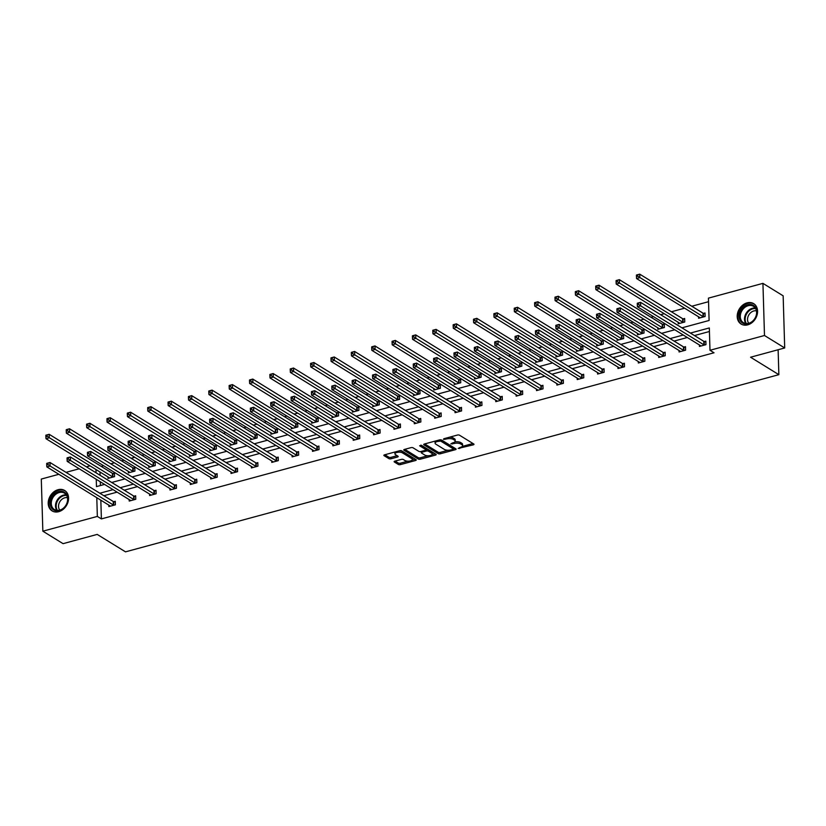<?xml version="1.0" encoding="UTF-8"?>
<svg xmlns="http://www.w3.org/2000/svg" width="826" height="826" viewBox="0 0 826 826"><rect width="100%" height="100%" fill="white"/><g stroke="black" fill="none" stroke-linecap="round" stroke-linejoin="round"><path stroke-width="1.24" d="M458.213 448.435L473.277 444.842A1.507 0.599 178.3 0 0 473.99 444.316A1.507 0.599 178.3 0 0 473.773 444.006L459.483 435.199A1.507 0.599 178.3 0 0 457.408 435.054L443.789 438.751L443.448 439.339L446.67 438.957A4.822 1.92 178.3 0 1 453.309 439.411L454.496 440.144A4.822 1.92 178.3 0 1 455.219 441.115A4.822 1.92 178.3 0 1 452.937 442.829L450.831 443.892L454.042 443.51A4.822 1.92 178.3 0 1 460.691 443.965L461.879 444.698A4.822 1.92 178.3 0 1 462.601 445.668A4.822 1.92 178.3 0 1 460.319 447.372L458.213 448.435M58.068 489.704A11.977 9.416 121.7 0 1 64.676 490.499A11.977 9.416 121.7 0 1 68.073 501.857A11.977 9.416 121.7 0 1 58.718 511.686A11.977 9.416 121.7 0 1 52.1 510.902A11.977 9.416 121.7 0 1 48.713 499.534A11.977 9.416 121.7 0 1 58.068 489.704M747.065 302.863A11.977 9.416 121.7 0 1 753.684 303.658A11.977 9.416 121.7 0 1 757.07 315.016A11.977 9.416 121.7 0 1 747.716 324.845A11.977 9.416 121.7 0 1 741.108 324.05A11.977 9.416 121.7 0 1 737.711 312.693A11.977 9.416 121.7 0 1 747.065 302.863M394.838 461.145A1.507 0.599 178.3 0 0 394.126 461.682A1.507 0.599 178.3 0 0 394.353 461.992L398.359 464.46A1.507 0.599 178.3 0 0 400.434 464.604L415.561 460.505A1.507 0.599 178.3 0 0 416.273 459.968A1.507 0.599 178.3 0 0 416.046 459.659L401.756 450.851A1.507 0.599 178.3 0 0 399.681 450.717L384.565 454.816A1.507 0.599 178.3 0 0 383.853 455.343A1.507 0.599 178.3 0 0 384.069 455.653L388.912 458.636A1.507 0.599 178.3 0 0 390.987 458.781L397.461 457.026A1.507 0.599 178.3 0 0 398.173 456.489A1.507 0.599 178.3 0 0 397.946 456.189L395.551 454.703A4.037 1.6 178.3 0 1 394.942 453.897A4.037 1.6 178.3 0 1 397.853 452.266A4.037 1.6 178.3 0 1 402.407 452.844L411.813 458.647A4.037 1.6 178.3 0 1 412.411 459.452A4.037 1.6 178.3 0 1 409.51 461.084A4.037 1.6 178.3 0 1 404.957 460.505L403.387 459.535A1.507 0.599 178.3 0 0 401.312 459.401L394.838 461.145M681.935 327.839L709.1 320.478L708.44 298.134L762.935 283.359L783.151 295.822L784.7 347.963L750.566 357.224L778.866 374.674L125.5 551.851L97.2 534.401L63.065 543.663L42.849 531.19L41.3 479.059L58.842 474.3M784.7 347.963L764.484 335.501L709.988 350.276L709.317 327.943L690.412 333.074M100.834 500.195L101.391 518.904L714.025 352.774L709.988 350.276M101.391 518.904L97.344 516.415L42.849 531.19M438.214 453.65A1.507 0.599 178.3 0 0 440.289 453.794L455.405 449.695A1.507 0.599 178.3 0 0 456.117 449.158A1.507 0.599 178.3 0 0 455.89 448.859L441.611 440.051A1.507 0.599 178.3 0 0 439.535 439.907L424.409 444.006A1.507 0.599 178.3 0 0 423.697 444.543A1.507 0.599 178.3 0 0 423.924 444.842L438.214 453.65L438.172 452.245A1.507 0.599 178.3 0 0 440.248 452.39L448.115 450.253M435.478 455.095L420.362 459.194A1.507 0.599 178.3 0 1 418.286 459.06L403.997 450.242A1.507 0.599 178.3 0 1 403.769 449.943A1.507 0.599 178.3 0 1 404.482 449.406L410.956 447.651A1.507 0.599 178.3 0 1 413.031 447.795L418.823 451.368A1.507 0.599 178.3 0 0 420.899 451.512L425.194 450.346A1.507 0.599 178.3 0 0 425.906 449.809A1.507 0.599 178.3 0 0 425.679 449.509L419.649 445.792L421.446 445.307L435.973 454.259A1.507 0.599 178.3 0 1 436.19 454.558A1.507 0.599 178.3 0 1 435.478 455.095L435.447 453.939M762.935 283.359L764.484 335.501M778.866 374.674L778.123 349.749M128.34 471.398L128.381 472.875L134.906 471.109L134.803 467.588L133.347 467.981M169.072 460.361L169.113 461.837L175.639 460.061L175.535 456.541L174.079 456.933M209.794 449.313L209.845 450.79L216.371 449.014L216.267 445.493L214.801 445.895M250.526 438.265L250.567 439.742L257.103 437.976L256.989 434.455L255.533 434.848M291.258 427.218L291.299 428.694L297.825 426.928L297.721 423.408L296.266 423.8M331.99 416.18L332.031 417.657L338.557 415.881L338.454 412.36L336.987 412.752M372.712 405.132L372.763 406.609L379.289 404.833L379.186 401.312L377.719 401.715M413.444 394.085L413.485 395.561L420.011 393.795L419.907 390.275L418.452 390.667M454.176 383.047L454.217 384.513L460.743 382.748L460.64 379.227L459.184 379.619M494.898 371.999L494.95 373.476L501.475 371.7L501.372 368.179L499.906 368.572M535.63 360.952L535.671 362.428L542.207 360.663L542.093 357.131L540.638 357.534M576.362 349.904L576.403 351.38L582.929 349.615L582.826 346.094L581.37 346.486M617.094 338.866L617.136 340.343L623.661 338.567L623.558 335.046L622.092 335.439M657.816 327.819L657.868 329.295L664.393 327.519L664.29 323.998L662.824 324.391M698.548 316.771L698.59 318.247L705.115 316.482L705.012 312.951L703.556 313.353M708.543 301.696L691.785 306.24M684.62 308.181L671.414 311.763M664.259 313.704L660.614 314.696M653.459 316.637L651.053 317.287M643.898 319.228L640.253 320.22M633.098 322.161L630.692 322.811M623.527 324.752L619.892 325.743M612.727 327.685L610.321 328.335M603.166 330.276L599.521 331.267M592.366 333.208L589.96 333.859M582.805 335.8L579.16 336.781M572.005 338.722L569.599 339.383M562.434 341.324L558.799 342.305M551.634 344.246L549.228 344.907M542.073 346.848L538.428 347.829M531.273 349.77L528.867 350.42M521.712 352.361L518.067 353.352M510.912 355.294L508.506 355.944M501.341 357.885L497.706 358.876M490.541 360.817L488.135 361.468M480.98 363.409L477.335 364.4M470.18 366.341L467.774 366.992M460.609 368.933L456.974 369.924M449.819 371.865L447.403 372.516M440.248 374.457L436.613 375.448M429.448 377.389L427.042 378.04M419.887 379.981L416.242 380.962M409.087 382.903L406.681 383.563M399.516 385.505L395.881 386.485M388.716 388.426L386.31 389.077M379.155 391.028L375.51 392.009M368.355 393.95L365.949 394.601M358.794 396.542L355.149 397.533M347.994 399.474L345.588 400.125M338.423 402.066L334.788 403.057M327.623 404.998L325.217 405.649M318.062 407.59L314.417 408.581M307.262 410.522L304.856 411.172M297.701 413.114L294.056 414.105M286.901 416.046L284.495 416.696M277.329 418.637L273.695 419.618M266.53 421.57L264.124 422.22M256.969 424.161L253.324 425.142M246.169 427.083L243.763 427.744M236.608 429.685L232.963 430.666M225.808 432.607L223.402 433.258M216.236 435.199L212.602 436.19M205.437 438.131L203.031 438.782M195.876 440.723L192.231 441.714M185.076 443.655L182.67 444.305M175.504 446.246L171.87 447.238M164.715 449.179L162.299 449.829M155.143 451.77L151.509 452.762M144.344 454.703L141.938 455.353M134.783 457.294L131.138 458.285M123.983 460.227L121.577 460.877M114.411 462.818L110.777 463.799M103.611 465.74L101.206 466.401M99.998 472.007L100.101 475.301M100.287 481.775L100.4 485.543M678.187 322.295L678.229 323.771L684.754 321.995L684.651 318.475L683.195 318.877M637.455 333.343L637.496 334.819L644.022 333.043L643.919 329.522L642.463 329.915M596.723 344.38L596.764 345.857L603.3 344.091L603.197 340.57L601.731 340.962M556.001 355.428L556.043 356.904L562.568 355.139L562.465 351.608L560.999 352.01M515.269 366.476L515.31 367.952L521.836 366.176L521.733 362.655L520.277 363.058M474.537 377.523L474.578 379L481.114 377.224L481 373.703L479.545 374.095M433.805 388.561L433.856 390.037L440.382 388.272L440.279 384.751L438.812 385.143M393.083 399.608L393.124 401.085L399.65 399.319L399.547 395.788L398.091 396.191M352.351 410.656L352.392 412.133L358.918 410.357L358.814 406.836L357.359 407.239M311.619 421.704L311.66 423.18L318.196 421.405L318.093 417.884L316.626 418.276M270.897 432.741L270.938 434.218L277.464 432.452L277.36 428.931L275.894 429.324M230.165 443.789L230.206 445.266L236.732 443.5L236.628 439.969L235.173 440.372M189.433 454.837L189.474 456.313L196.01 454.537L195.896 451.017L194.44 451.409M148.701 465.885L148.752 467.351L155.278 465.585L155.174 462.064L153.708 462.457M107.979 476.922L108.02 478.399L114.546 476.633L114.442 473.112L112.986 473.505M66.008 472.358L79.213 468.776M86.369 466.835L90.003 465.843M95.961 469.519L96.053 472.802M96.25 479.276L96.466 486.607L104.572 484.408M96.797 497.696L97.344 516.415M683.257 335.015L670.051 338.588M662.896 340.529L649.69 344.112M642.525 346.053L629.319 349.635M622.164 351.577L608.958 355.159M601.803 357.1L588.597 360.683M581.432 362.624L568.226 366.207M561.071 368.148L547.865 371.731M540.71 373.672L527.504 377.245M520.339 379.196L507.133 382.768M499.978 384.709L486.772 388.292M479.607 390.233L466.401 393.816M459.246 395.757L446.04 399.34M438.885 401.281L425.679 404.864M418.514 406.805L405.308 410.388M398.153 412.329L384.947 415.912M377.792 417.853L364.586 421.425M357.421 423.366L344.215 426.949M337.06 428.89L323.854 432.473M316.699 434.414L303.493 437.997M296.327 439.938L283.122 443.521M275.967 445.462L262.761 449.045M255.606 450.986L242.4 454.568M235.234 456.51L222.029 460.092M214.874 462.033L201.668 465.606M194.502 467.547L181.297 471.13M174.141 473.071L160.936 476.654M153.781 478.595L140.575 482.178M133.409 484.119L120.204 487.701M113.048 489.642L99.843 493.225M111.727 482.467L124.932 478.894M132.088 476.953L145.293 473.37M152.459 471.429L165.665 467.846M172.82 465.905L186.026 462.323M193.191 460.381L206.397 456.799M213.552 454.858L226.758 451.275M233.913 449.334L247.119 445.751M254.284 443.81L267.49 440.227M274.645 438.286L287.851 434.713M295.006 432.772L308.212 429.19M315.377 427.248L328.583 423.666M335.738 421.725L348.944 418.142M356.099 416.201L369.305 412.618M376.47 410.677L389.676 407.094M396.831 405.153L410.037 401.57M417.192 399.629L430.398 396.057M437.563 394.116L450.769 390.533M457.924 388.592L471.13 385.009M478.295 383.068L491.501 379.485M498.656 377.544L511.862 373.961M519.017 372.02L532.223 368.437M539.388 366.496L552.594 362.913M559.749 360.972L572.955 357.39M580.11 355.448L593.316 351.876M600.481 349.935L613.687 346.352M620.842 344.411L634.048 340.828M641.203 338.887L654.409 335.304M661.574 333.363L674.78 329.78M709.431 331.505L694.46 335.562M687.304 337.504L674.099 341.086M666.933 343.027L653.727 346.61M646.572 348.551L633.366 352.134M626.211 354.075L613.006 357.648M605.84 359.599L592.634 363.172M585.479 365.113L572.273 368.695M565.108 370.637L551.902 374.219M544.747 376.16L531.541 379.743M524.386 381.684L511.18 385.267M504.015 387.208L490.809 390.791M483.654 392.732L470.448 396.315M463.293 398.256L450.087 401.828M442.922 403.769L429.716 407.352M422.561 409.293L409.355 412.876M402.2 414.817L388.994 418.4M381.829 420.341L368.623 423.924M361.468 425.865L348.262 429.448M341.107 431.389L327.901 434.972M320.736 436.913L307.53 440.495M300.375 442.437L287.169 446.009M280.004 447.95L266.808 451.533M259.643 453.474L246.437 457.057M239.282 458.998L226.076 462.581M218.911 464.522L205.705 468.105M198.55 470.046L185.344 473.628M178.189 475.57L164.983 479.152M157.818 481.093L144.612 484.666M137.457 486.607L124.251 490.19M117.096 492.131L103.89 495.714M113.823 501.692L115.279 501.289L115.382 504.81L108.856 506.586L108.815 505.109M134.184 496.168L135.64 495.765L135.743 499.296L129.217 501.062L129.176 499.585M154.545 490.644L156.011 490.241L156.114 493.772L149.589 495.538L149.537 494.062M174.916 485.12L176.372 484.728L176.475 488.249L169.95 490.014L169.908 488.538M195.277 479.596L196.733 479.204L196.846 482.725L190.31 484.49L190.269 483.014M215.638 474.072L217.104 473.68L217.207 477.201L210.682 478.977L210.63 477.5M236.009 468.548L237.465 468.156L237.568 471.677L231.043 473.453L231.001 471.976M256.37 463.035L257.826 462.632L257.939 466.153L251.403 467.929L251.362 466.453M276.731 457.511L278.197 457.108L278.3 460.629L271.775 462.405L271.733 460.929M297.102 451.987L298.558 451.585L298.661 455.116L292.136 456.881L292.094 455.405M317.463 446.463L318.929 446.071L319.032 449.592L312.507 451.357L312.455 449.881M337.824 440.939L339.29 440.547L339.393 444.068L332.868 445.834L332.826 444.357M358.195 435.416L359.651 435.023L359.754 438.544L353.229 440.31L353.187 438.843M378.556 429.892L380.022 429.499L380.125 433.02L373.6 434.796L373.548 433.32M398.927 424.368L400.383 423.975L400.486 427.496L393.961 429.272L393.919 427.796M419.288 418.854L420.744 418.452L420.847 421.972L414.322 423.748L414.28 422.272M439.649 413.33L441.115 412.928L441.218 416.459L434.693 418.224L434.641 416.748M460.02 407.807L461.476 407.404L461.579 410.935L455.054 412.701L455.012 411.224M480.381 402.283L481.837 401.89L481.95 405.411L475.415 407.177L475.373 405.7M500.742 396.759L502.208 396.366L502.311 399.887L495.786 401.653L495.734 400.176M521.113 391.235L522.569 390.843L522.672 394.363L516.147 396.139L516.105 394.663M541.474 385.711L542.93 385.319L543.043 388.839L536.508 390.615L536.466 389.139M561.835 380.187L563.301 379.795L563.404 383.316L556.879 385.092L556.838 383.615M582.206 374.674L583.662 374.271L583.765 377.792L577.24 379.568L577.198 378.091M602.567 369.15L604.033 368.747L604.136 372.278L597.601 374.044L597.559 372.567M622.928 363.626L624.394 363.233L624.497 366.754L617.972 368.52L617.931 367.043M643.299 358.102L644.755 357.71L644.858 361.23L638.333 362.996L638.292 361.52M663.66 352.578L665.126 352.186L665.229 355.707L658.704 357.472L658.652 355.996M684.031 347.054L685.487 346.662L685.59 350.183L679.065 351.959L679.024 350.482M704.392 341.53L705.848 341.138L705.951 344.659L699.426 346.435L699.385 344.958M462.601 445.668L462.56 444.254A4.822 1.92 178.3 0 0 461.837 443.283L461.879 444.698M454.806 441.92A4.822 1.92 178.3 0 1 460.65 442.55L461.837 443.283M455.219 441.115L455.178 439.7A4.822 1.92 178.3 0 0 454.455 438.74L454.496 440.144M449.53 437.191A4.822 1.92 178.3 0 1 453.267 438.007L454.455 438.74M462.25 446.422L472.957 443.51M424.688 443.934L438.172 452.245M453.381 448.828L455.085 448.363M452.885 449.396L453.226 448.807L440.681 441.074L437.377 441.476A4.822 1.92 178.3 0 0 435.095 443.19A4.822 1.92 178.3 0 0 435.818 444.151L444.388 449.437A4.822 1.92 178.3 0 0 451.027 449.891L452.885 449.396M453.195 447.826L453.226 448.807M440.908 439.824L453.185 447.393M435.405 441.022A4.822 1.92 178.3 0 0 435.054 441.776L435.095 443.19M435.157 453.763L432.05 454.61M427.837 455.756L420.32 457.79L420.362 459.194M404.761 449.334L418.245 457.645A1.507 0.599 178.3 0 0 420.32 457.79M425.906 449.809L425.865 448.404A1.507 0.599 178.3 0 0 425.638 448.105L420.837 445.131M424.843 455.074A4.037 1.6 178.3 0 0 429.396 455.653A4.037 1.6 178.3 0 0 432.297 454.032A4.037 1.6 178.3 0 0 431.699 453.216L428.384 451.172A1.507 0.599 178.3 0 0 426.309 451.037L422.014 452.194A1.507 0.599 178.3 0 0 421.301 452.731A1.507 0.599 178.3 0 0 421.528 453.03L424.843 455.074M432.297 454.032L432.256 452.617A4.037 1.6 178.3 0 0 431.657 451.812L431.699 453.216M425.906 449.716L426.268 449.623A1.507 0.599 178.3 0 1 428.343 449.767L431.657 451.812M412.411 459.452L412.37 458.048A4.037 1.6 178.3 0 0 411.771 457.232L411.813 458.647M399.485 450.769A4.037 1.6 178.3 0 1 402.365 451.44L411.771 457.232M395.107 451.956A4.037 1.6 178.3 0 0 394.9 452.483L394.942 453.897M384.833 454.734L388.87 457.222A1.507 0.599 178.3 0 0 390.946 457.367L397.141 455.684M395.117 461.073L398.318 463.045A1.507 0.599 178.3 0 0 400.393 463.19L407.827 461.176M412.205 459.989L415.241 459.163M636.423 275.172L636.464 276.586L637.775 276.225L637.734 274.821L636.464 275.027L639.727 274.149L639.83 277.67L636.567 278.558L699.808 317.545A1.538 0.609 -1.7 0 1 700.014 317.762L700.056 317.855M705.043 313.746L703.36 313.302A1.538 0.609 -1.7 0 1 702.967 313.137L639.727 274.149L637.734 274.821M703.659 316.874L703.463 316.823A1.538 0.609 -1.7 0 1 703.071 316.657L637.775 276.225M636.567 278.558L636.464 276.586M637.259 303.359L637.3 304.763L638.612 304.412L638.57 303.008L637.3 303.214L640.563 302.326L640.666 305.857L703.907 344.845A1.538 0.609 178.3 0 0 704.299 345.01L704.495 345.061M638.612 304.412L640.666 305.857L637.404 306.735L700.644 345.733A1.538 0.609 178.3 0 1 700.851 345.939L700.892 346.032M638.57 303.008L640.563 302.326L703.804 341.324A1.538 0.609 178.3 0 0 704.196 341.479L705.879 341.933M637.3 304.763L637.404 306.735M616.062 280.695L616.103 282.11L617.404 281.749L617.363 280.344L616.103 280.551L619.366 279.673L619.469 283.194L616.206 284.072L679.437 323.069A1.538 0.609 -1.7 0 1 679.643 323.276L679.684 323.379M684.671 319.27L682.999 318.826A1.538 0.609 -1.7 0 1 682.596 318.66L619.366 279.673L617.363 280.344M683.298 322.398L683.102 322.346A1.538 0.609 -1.7 0 1 682.699 322.181L617.404 281.749M616.206 284.072L616.103 282.11M595.691 286.219L595.732 287.624L597.043 287.272L597.002 285.868L595.732 286.075L598.995 285.187L599.108 288.718L595.845 289.596L659.076 328.593A1.538 0.609 -1.7 0 1 659.282 328.8L659.324 328.893M664.31 324.794L662.628 324.339A1.538 0.609 -1.7 0 1 662.235 324.184L598.995 285.187L597.002 285.868M662.927 327.922L662.731 327.87A1.538 0.609 -1.7 0 1 662.338 327.705L597.043 287.272M595.845 289.596L595.732 287.624M616.898 308.883L616.939 310.287L618.24 309.936L618.199 308.521L616.939 308.738L620.202 307.85L620.305 311.371L683.536 350.369A1.538 0.609 178.3 0 0 683.938 350.523L684.135 350.575M618.24 309.936L620.305 311.371L617.043 312.259L680.273 351.256A1.538 0.609 178.3 0 1 680.479 351.463L680.521 351.556M618.199 308.521L620.202 307.85L683.432 346.848A1.538 0.609 178.3 0 0 683.835 347.003L685.508 347.457M616.939 310.287L617.043 312.259M596.527 314.407L596.578 315.811L597.879 315.46L597.838 314.045L596.568 314.262L599.831 313.374L599.944 316.895L663.175 355.892A1.538 0.609 178.3 0 0 663.567 356.047L663.763 356.099M597.879 315.46L599.944 316.895L596.682 317.783L659.912 356.77A1.538 0.609 178.3 0 1 660.119 356.987L660.16 357.08M597.838 314.045L599.831 313.374L663.072 352.372A1.538 0.609 178.3 0 0 663.464 352.526L665.147 352.981M596.578 315.811L596.682 317.783M755.532 307.427A10.366 8.146 121.7 0 1 752.692 321.293A10.366 8.146 121.7 0 1 740.55 321.077A10.366 8.146 121.7 0 1 743.39 307.21A10.366 8.146 121.7 0 1 755.532 307.427M741.511 320.818A9.602 7.548 -58.3 0 0 743.4 322.677A9.602 7.548 -58.3 0 0 753.89 319.827A9.602 7.548 -58.3 0 0 755.377 308.181A9.602 7.548 -58.3 0 0 753.488 306.332A9.602 7.548 -58.3 0 0 742.997 309.182A9.602 7.548 -58.3 0 0 741.511 320.818M748.8 323.286A7.558 5.937 121.7 0 1 748.501 322.883A7.558 5.937 121.7 0 1 749.079 314.53A7.558 5.937 121.7 0 1 756.451 310.875M754.592 304.319A11.905 9.354 -58.3 0 0 754.293 304.123A11.905 9.354 -58.3 0 0 741.283 307.654A11.905 9.354 -58.3 0 0 739.446 322.088A11.905 9.354 -58.3 0 0 741.789 324.391A11.905 9.354 -58.3 0 0 742.109 324.566M66.524 494.268A10.366 8.146 121.7 0 1 63.685 508.145A10.366 8.146 121.7 0 1 51.553 507.928A10.366 8.146 121.7 0 1 54.392 494.051A10.366 8.146 121.7 0 1 66.524 494.268M52.503 507.67A9.602 7.548 -58.3 0 0 54.402 509.518A9.602 7.548 -58.3 0 0 64.893 506.668A9.602 7.548 -58.3 0 0 66.379 495.032A9.602 7.548 -58.3 0 0 64.48 493.174A9.602 7.548 -58.3 0 0 54 496.023A9.602 7.548 -58.3 0 0 52.503 507.67M59.792 510.127A7.558 5.937 121.7 0 1 59.503 509.725A7.558 5.937 121.7 0 1 60.071 501.372A7.558 5.937 121.7 0 1 67.453 497.717M65.595 491.16A11.905 9.354 -58.3 0 0 65.285 490.964A11.905 9.354 -58.3 0 0 52.286 494.495A11.905 9.354 -58.3 0 0 50.438 508.93A11.905 9.354 -58.3 0 0 52.792 511.232A11.905 9.354 -58.3 0 0 53.101 511.418M575.33 291.743L575.371 293.147L576.682 292.796L576.641 291.392L575.371 291.599L578.634 290.711L578.737 294.232L575.474 295.119L638.715 334.117A1.538 0.609 -1.7 0 1 638.921 334.324L638.963 334.416M643.95 330.317L642.267 329.863A1.538 0.609 -1.7 0 1 641.864 329.708L578.634 290.711L576.641 291.392M642.566 333.446L642.37 333.394A1.538 0.609 -1.7 0 1 641.978 333.229L576.682 292.796M575.474 295.119L575.371 293.147M576.166 319.93L576.207 321.335L577.519 320.984L577.477 319.569L576.207 319.786L579.47 318.898L579.573 322.419L642.814 361.416A1.538 0.609 178.3 0 0 643.206 361.571L643.402 361.623M577.519 320.984L579.573 322.419L576.311 323.307L639.551 362.294A1.538 0.609 178.3 0 1 639.758 362.511L639.799 362.604M577.477 319.569L579.47 318.898L642.7 357.885A1.538 0.609 178.3 0 0 643.103 358.05L644.786 358.494M576.207 321.335L576.311 323.307M554.969 297.267L555.01 298.671L556.311 298.32L556.27 296.906L555.01 297.123L558.273 296.235L558.376 299.755L555.113 300.643L618.344 339.641A1.538 0.609 -1.7 0 1 618.55 339.847L618.591 339.94M623.578 335.841L621.895 335.387A1.538 0.609 -1.7 0 1 621.503 335.232L558.273 296.235L556.27 296.906M622.205 338.959L622.009 338.908A1.538 0.609 -1.7 0 1 621.606 338.753L556.311 298.32M555.113 300.643L555.01 298.671M555.805 325.444L555.846 326.859L557.147 326.507L557.106 325.093L555.846 325.31L559.109 324.422L559.212 327.943L622.443 366.93A1.538 0.609 178.3 0 0 622.845 367.095L623.041 367.147M557.147 326.507L559.212 327.943L555.95 328.831L619.18 367.818A1.538 0.609 178.3 0 1 619.386 368.035L619.428 368.128M557.106 325.093L559.109 324.422L622.339 363.409A1.538 0.609 178.3 0 0 622.742 363.574L624.415 364.018M555.846 326.859L555.95 328.831M534.598 302.791L534.639 304.195L535.95 303.844L535.909 302.43L534.639 302.646L537.902 301.758L538.015 305.279L534.742 306.167L597.983 345.154A1.538 0.609 -1.7 0 1 598.189 345.371L598.231 345.464M603.217 341.355L601.534 340.911A1.538 0.609 -1.7 0 1 601.142 340.746L537.902 301.758L535.909 302.43M601.834 344.483L601.638 344.432A1.538 0.609 -1.7 0 1 601.245 344.277L535.95 303.844M534.742 306.167L534.639 304.195M535.434 330.968L535.475 332.382L536.786 332.021L536.745 330.617L535.475 330.823L538.738 329.946L538.851 333.467L602.082 372.454A1.538 0.609 178.3 0 0 602.474 372.619L602.67 372.671M536.786 332.021L538.851 333.467L535.578 334.354L598.819 373.342A1.538 0.609 178.3 0 1 599.026 373.558L599.067 373.651M536.745 330.617L538.738 329.946L601.978 368.933A1.538 0.609 178.3 0 0 602.371 369.098L604.054 369.542M535.475 332.382L535.578 334.354M514.237 308.305L514.278 309.719L515.589 309.368L515.538 307.953L514.278 308.17L517.541 307.282L517.644 310.803L514.381 311.691L577.611 350.678A1.538 0.609 -1.7 0 1 577.828 350.895L577.87 350.988M582.846 346.879L581.174 346.435A1.538 0.609 -1.7 0 1 580.771 346.27L517.541 307.282L515.538 307.953M581.473 350.007L581.277 349.956A1.538 0.609 -1.7 0 1 580.885 349.801L515.589 309.368M514.381 311.691L514.278 309.719M515.073 336.492L515.114 337.906L516.426 337.545L516.374 336.141L515.114 336.347L518.377 335.47L518.48 338.99L581.721 377.978A1.538 0.609 178.3 0 0 582.113 378.143L582.309 378.194M516.426 337.545L518.48 338.99L515.217 339.868L578.448 378.866A1.538 0.609 178.3 0 1 578.665 379.072L578.706 379.175M516.374 336.141L518.377 335.47L581.607 374.457A1.538 0.609 178.3 0 0 582.01 374.622L583.683 375.066M515.114 337.906L515.217 339.868M493.876 313.828L493.917 315.243L495.218 314.892L495.177 313.477L493.917 313.684L497.18 312.806L497.283 316.327L494.02 317.215L557.251 356.202A1.538 0.609 -1.7 0 1 557.457 356.419L557.498 356.512M562.485 352.403L560.802 351.959A1.538 0.609 -1.7 0 1 560.41 351.793L497.18 312.806L495.177 313.477M561.102 355.531L560.916 355.479A1.538 0.609 -1.7 0 1 560.513 355.314L495.218 314.892M494.02 317.215L493.917 315.243M494.712 342.016L494.753 343.42L496.054 343.069L496.013 341.665L494.753 341.871L498.016 340.983L498.119 344.514L561.35 383.501A1.538 0.609 178.3 0 0 561.752 383.667L561.948 383.718M496.054 343.069L498.119 344.514L494.857 345.392L558.087 384.389A1.538 0.609 178.3 0 1 558.293 384.596L558.335 384.689M496.013 341.665L498.016 340.983L561.246 379.981A1.538 0.609 178.3 0 0 561.639 380.136L563.322 380.59M494.753 343.42L494.857 345.392M473.505 319.352L473.546 320.767L474.857 320.405L474.816 319.001L473.546 319.208L476.808 318.33L476.912 321.851L473.649 322.739L536.89 361.726A1.538 0.609 -1.7 0 1 537.096 361.943L537.137 362.036M542.124 357.926L540.441 357.482A1.538 0.609 -1.7 0 1 540.049 357.317L476.808 318.33L474.816 319.001M540.741 361.055L540.545 361.003A1.538 0.609 -1.7 0 1 540.152 360.838L474.857 320.405M473.649 322.739L473.546 320.767M474.341 347.54L474.382 348.944L475.693 348.593L475.652 347.188L474.382 347.395L477.645 346.507L477.748 350.028L540.989 389.025A1.538 0.609 178.3 0 0 541.381 389.18L541.577 389.242M475.693 348.593L477.748 350.028L474.485 350.916L537.726 389.913A1.538 0.609 178.3 0 1 537.933 390.12L537.974 390.213M475.652 347.188L477.645 346.507L540.885 385.505A1.538 0.609 178.3 0 0 541.278 385.659L542.961 386.114M474.382 348.944L474.485 350.916M453.144 324.876L453.185 326.291L454.486 325.929L454.445 324.525L453.185 324.732L456.448 323.844L456.551 327.375L453.288 328.252L516.518 367.25A1.538 0.609 -1.7 0 1 516.725 367.456L516.766 367.549M521.753 363.45L520.081 363.006A1.538 0.609 -1.7 0 1 519.678 362.841L456.448 323.844L454.445 324.525M520.38 366.579L520.184 366.527A1.538 0.609 -1.7 0 1 519.781 366.362L454.486 325.929M453.288 328.252L453.185 326.291M453.98 353.063L454.021 354.468L455.322 354.117L455.281 352.702L454.021 352.919L457.284 352.031L457.387 355.552L520.617 394.549A1.538 0.609 178.3 0 0 521.02 394.704L521.216 394.756M455.322 354.117L457.387 355.552L454.124 356.44L517.355 395.437A1.538 0.609 178.3 0 1 517.561 395.644L517.613 395.737M455.281 352.702L457.284 352.031L520.514 391.028A1.538 0.609 178.3 0 0 520.917 391.183L522.59 391.638M454.021 354.468L454.124 356.44M432.783 330.4L432.824 331.804L434.125 331.453L434.084 330.049L432.824 330.255L436.087 329.368L436.19 332.899L432.927 333.776L496.158 372.774A1.538 0.609 -1.7 0 1 496.364 372.98L496.405 373.073M501.392 368.974L499.709 368.52A1.538 0.609 -1.7 0 1 499.317 368.365L436.087 329.368L434.084 330.049M500.009 372.103L499.813 372.051A1.538 0.609 -1.7 0 1 499.42 371.886L434.125 331.453M432.927 333.776L432.824 331.804M433.619 358.587L433.66 359.991L434.961 359.64L434.92 358.226L433.66 358.443L436.923 357.555L437.026 361.076L500.257 400.073A1.538 0.609 178.3 0 0 500.649 400.228L500.845 400.28M434.961 359.64L437.026 361.076L433.764 361.964L496.994 400.951A1.538 0.609 178.3 0 1 497.2 401.168L497.242 401.26M434.92 358.226L436.923 357.555L500.153 396.542A1.538 0.609 178.3 0 0 500.546 396.707L502.229 397.151M433.66 359.991L433.764 361.964M412.411 335.924L412.453 337.328L413.764 336.977L413.723 335.573L412.453 335.779L415.715 334.891L415.819 338.412L412.556 339.3L475.797 378.298A1.538 0.609 -1.7 0 1 476.003 378.504L476.044 378.597M481.031 374.498L479.348 374.044A1.538 0.609 -1.7 0 1 478.956 373.889L415.715 334.891L413.723 335.573M479.648 377.627L479.452 377.565A1.538 0.609 -1.7 0 1 479.059 377.41L413.764 336.977M412.556 339.3L412.453 337.328M413.248 364.101L413.289 365.515L414.6 365.164L414.559 363.75L413.289 363.967L416.552 363.079L416.655 366.599L479.896 405.597A1.538 0.609 178.3 0 0 480.288 405.752L480.484 405.803M414.6 365.164L416.655 366.599L413.392 367.487L476.633 406.475A1.538 0.609 178.3 0 1 476.839 406.691L476.881 406.784M414.559 363.75L416.552 363.079L479.792 402.066A1.538 0.609 178.3 0 0 480.185 402.231L481.868 402.675M413.289 365.515L413.392 367.487M392.051 341.448L392.092 342.852L393.393 342.501L393.352 341.086L392.092 341.303L395.355 340.415L395.458 343.936L392.195 344.824L455.425 383.811A1.538 0.609 -1.7 0 1 455.632 384.028L455.673 384.121M460.66 380.022L458.988 379.568A1.538 0.609 -1.7 0 1 458.585 379.413L395.355 340.415L393.352 341.086M459.287 383.14L459.091 383.088A1.538 0.609 -1.7 0 1 458.688 382.934L393.393 342.501M392.195 344.824L392.092 342.852M392.887 369.625L392.928 371.039L394.229 370.688L394.188 369.274L392.928 369.48L396.191 368.602L396.294 372.123L459.524 411.111A1.538 0.609 178.3 0 0 459.927 411.276L460.123 411.327M394.229 370.688L396.294 372.123L393.031 373.011L456.262 411.998A1.538 0.609 178.3 0 1 456.468 412.215L456.51 412.308M394.188 369.274L396.191 368.602L459.421 407.59A1.538 0.609 178.3 0 0 459.824 407.755L461.497 408.199M392.928 371.039L393.031 373.011M371.69 346.972L371.731 348.376L373.032 348.025L372.991 346.61L371.721 346.827L374.994 345.939L375.097 349.46L371.834 350.348L435.065 389.335A1.538 0.609 -1.7 0 1 435.271 389.552L435.312 389.645M440.299 385.535L438.616 385.092A1.538 0.609 -1.7 0 1 438.224 384.926L374.994 345.939L372.991 346.61M438.916 388.664L438.72 388.612A1.538 0.609 -1.7 0 1 438.327 388.457L373.032 348.025M371.834 350.348L371.731 348.376M372.526 375.149L372.567 376.563L373.868 376.202L373.827 374.798L372.557 375.004L375.83 374.126L375.933 377.647L439.164 416.634A1.538 0.609 178.3 0 0 439.556 416.8L439.752 416.851M373.868 376.202L375.933 377.647L372.671 378.535L435.901 417.522A1.538 0.609 178.3 0 1 436.107 417.739L436.149 417.832M373.827 374.798L375.83 374.126L439.06 413.114A1.538 0.609 178.3 0 0 439.453 413.279L441.136 413.723M372.567 376.563L372.671 378.535M351.318 352.485L351.36 353.9L352.671 353.549L352.63 352.134L351.36 352.351L354.622 351.463L354.726 354.984L351.463 355.872L414.704 394.859A1.538 0.609 -1.7 0 1 414.91 395.076L414.951 395.169M419.938 391.059L418.255 390.615A1.538 0.609 -1.7 0 1 417.863 390.45L354.622 351.463L352.63 352.134M418.555 394.188L418.359 394.136A1.538 0.609 -1.7 0 1 417.966 393.981L352.671 353.549M351.463 355.872L351.36 353.9M352.155 380.672L352.196 382.087L353.507 381.726L353.466 380.321L352.196 380.528L355.459 379.64L355.562 383.171L418.803 422.158A1.538 0.609 178.3 0 0 419.195 422.323L419.391 422.375M353.507 381.726L355.562 383.171L352.299 384.049L415.54 423.046A1.538 0.609 178.3 0 1 415.746 423.253L415.788 423.346M353.466 380.321L355.459 379.64L418.699 418.637A1.538 0.609 178.3 0 0 419.092 418.803L420.775 419.247M352.196 382.087L352.299 384.049M330.958 358.009L330.999 359.424L332.3 359.062L332.259 357.658L330.999 357.865L334.262 356.987L334.365 360.508L331.102 361.396L394.332 400.383A1.538 0.609 -1.7 0 1 394.539 400.6L394.58 400.693M399.567 396.583L397.895 396.139A1.538 0.609 -1.7 0 1 397.492 395.974L334.262 356.987L332.259 357.658M398.194 399.712L397.998 399.66A1.538 0.609 -1.7 0 1 397.595 399.495L332.3 359.062M331.102 361.396L330.999 359.424M331.794 386.196L331.835 387.6L333.136 387.249L333.095 385.845L331.835 386.052L335.098 385.164L335.201 388.695L398.431 427.682A1.538 0.609 178.3 0 0 398.834 427.847L399.03 427.899M333.136 387.249L335.201 388.695L331.938 389.573L395.169 428.57A1.538 0.609 178.3 0 1 395.375 428.777L395.417 428.87M333.095 385.845L335.098 385.164L398.328 424.161A1.538 0.609 178.3 0 0 398.731 424.316L400.404 424.77M331.835 387.6L331.938 389.573M310.586 363.533L310.638 364.947L311.939 364.586L311.898 363.182L310.628 363.388L313.89 362.511L314.004 366.032L310.741 366.909L373.971 405.907A1.538 0.609 -1.7 0 1 374.178 406.113L374.219 406.216M379.206 402.107L377.523 401.663A1.538 0.609 -1.7 0 1 377.131 401.498L313.89 362.511L311.898 363.182M377.823 405.236L377.627 405.184A1.538 0.609 -1.7 0 1 377.234 405.019L311.939 364.586M310.741 366.909L310.638 364.947M311.423 391.72L311.474 393.124L312.775 392.773L312.734 391.369L311.464 391.576L314.737 390.688L314.84 394.209L378.071 433.206A1.538 0.609 178.3 0 0 378.463 433.361L378.659 433.423M312.775 392.773L314.84 394.209L311.578 395.096L374.808 434.094A1.538 0.609 178.3 0 1 375.014 434.3L375.056 434.393M312.734 391.369L314.737 390.688L377.967 429.685A1.538 0.609 178.3 0 0 378.36 429.84L380.043 430.294M311.474 393.124L311.578 395.096M290.225 369.057L290.267 370.471L291.578 370.11L291.537 368.706L290.267 368.912L293.529 368.024L293.633 371.555L290.37 372.433L353.611 411.431A1.538 0.609 -1.7 0 1 353.817 411.637L353.858 411.73M358.845 407.631L357.162 407.177A1.538 0.609 -1.7 0 1 356.76 407.022L293.529 368.024L291.537 368.706M357.462 410.759L357.266 410.708A1.538 0.609 -1.7 0 1 356.873 410.543L291.578 370.11M290.37 372.433L290.267 370.471M291.062 397.244L291.103 398.648L292.414 398.297L292.373 396.883L291.103 397.1L294.366 396.212L294.469 399.732L357.71 438.73A1.538 0.609 178.3 0 0 358.102 438.885L358.298 438.936M292.414 398.297L294.469 399.732L291.206 400.62L354.447 439.608A1.538 0.609 178.3 0 1 354.653 439.824L354.695 439.917M292.373 396.883L294.366 396.212L357.596 435.209A1.538 0.609 178.3 0 0 357.999 435.364L359.682 435.818M291.103 398.648L291.206 400.62M269.865 374.581L269.906 375.985L271.207 375.634L271.165 374.23L269.906 374.436L273.169 373.548L273.272 377.079L270.009 377.957L333.239 416.954A1.538 0.609 -1.7 0 1 333.446 417.161L333.487 417.254M338.474 413.155L336.801 412.701A1.538 0.609 -1.7 0 1 336.399 412.546L273.169 373.548L271.165 374.23M337.101 416.283L336.905 416.232A1.538 0.609 -1.7 0 1 336.502 416.067L271.207 375.634M270.009 377.957L269.906 375.985M270.701 402.768L270.742 404.172L272.043 403.821L272.002 402.407L270.742 402.623L274.005 401.735L274.108 405.256L337.338 444.254A1.538 0.609 178.3 0 0 337.741 444.409L337.937 444.46M272.043 403.821L274.108 405.256L270.845 406.144L334.076 445.131A1.538 0.609 178.3 0 1 334.282 445.348L334.324 445.441M272.002 402.407L274.005 401.735L337.235 440.723A1.538 0.609 178.3 0 0 337.638 440.888L339.31 441.332M270.742 404.172L270.845 406.144M249.493 380.105L249.535 381.509L250.846 381.158L250.805 379.743L249.535 379.96L252.797 379.072L252.911 382.593L249.638 383.481L312.878 422.478A1.538 0.609 -1.7 0 1 313.085 422.685L313.126 422.778M318.113 418.679L316.43 418.224A1.538 0.609 -1.7 0 1 316.038 418.07L252.797 379.072L250.805 379.743M316.73 421.797L316.534 421.745A1.538 0.609 -1.7 0 1 316.141 421.59L250.846 381.158M249.638 383.481L249.535 381.509M250.33 408.281L250.371 409.696L251.682 409.345L251.641 407.93L250.371 408.147L253.634 407.259L253.747 410.78L316.977 449.767A1.538 0.609 178.3 0 0 317.37 449.933L317.566 449.984M251.682 409.345L253.747 410.78L250.474 411.668L313.715 450.655A1.538 0.609 178.3 0 1 313.921 450.872L313.963 450.965M251.641 407.93L253.634 407.259L316.874 446.246A1.538 0.609 178.3 0 0 317.267 446.412L318.95 446.856M250.371 409.696L250.474 411.668M229.132 385.628L229.174 387.033L230.485 386.682L230.433 385.267L229.174 385.484L232.436 384.596L232.54 388.117L229.277 389.005L292.507 427.992A1.538 0.609 -1.7 0 1 292.724 428.209L292.765 428.302M297.742 424.192L296.069 423.748A1.538 0.609 -1.7 0 1 295.667 423.593L232.436 384.596L230.433 385.267M296.369 427.321L296.173 427.269A1.538 0.609 -1.7 0 1 295.78 427.114L230.485 386.682M229.277 389.005L229.174 387.033M229.969 413.805L230.01 415.22L231.321 414.858L231.27 413.454L230.01 413.661L233.273 412.783L233.376 416.304L296.617 455.291A1.538 0.609 178.3 0 0 297.009 455.456L297.205 455.508M231.321 414.858L233.376 416.304L230.113 417.192L293.344 456.179A1.538 0.609 178.3 0 1 293.56 456.396L293.602 456.489M231.27 413.454L233.273 412.783L296.503 451.77A1.538 0.609 178.3 0 0 296.906 451.936L298.578 452.38M230.01 415.22L230.113 417.192M208.771 391.142L208.813 392.556L210.114 392.205L210.072 390.791L208.813 391.008L212.076 390.12L212.179 393.641L208.916 394.529L272.146 433.516A1.538 0.609 -1.7 0 1 272.353 433.733L272.394 433.826M277.381 429.716L275.698 429.272A1.538 0.609 -1.7 0 1 275.306 429.107L212.076 390.12L210.072 390.791M276.008 432.845L275.812 432.793A1.538 0.609 -1.7 0 1 275.409 432.638L210.114 392.205M208.916 394.529L208.813 392.556M209.608 419.329L209.649 420.744L210.95 420.382L210.909 418.978L209.649 419.185L212.912 418.307L213.015 421.828L276.245 460.815A1.538 0.609 178.3 0 0 276.648 460.98L276.844 461.032M210.95 420.382L213.015 421.828L209.752 422.705L272.983 461.703A1.538 0.609 178.3 0 1 273.189 461.91L273.23 462.013M210.909 418.978L212.912 418.307L276.142 457.294A1.538 0.609 178.3 0 0 276.534 457.459L278.217 457.903M209.649 420.744L209.752 422.705M188.4 396.666L188.442 398.08L189.753 397.729L189.712 396.315L188.442 396.521L191.704 395.644L191.808 399.165L188.545 400.052L251.785 439.04A1.538 0.609 -1.7 0 1 251.992 439.256L252.033 439.349M257.02 435.24L255.337 434.796A1.538 0.609 -1.7 0 1 254.945 434.631L191.704 395.644L189.712 396.315M255.637 438.369L255.44 438.317A1.538 0.609 -1.7 0 1 255.048 438.152L189.753 397.729M188.545 400.052L188.442 398.08M189.237 424.853L189.278 426.257L190.589 425.906L190.548 424.502L189.278 424.709L192.541 423.821L192.644 427.352L255.884 466.339A1.538 0.609 178.3 0 0 256.277 466.504L256.473 466.556M190.589 425.906L192.644 427.352L189.381 428.229L252.622 467.227A1.538 0.609 178.3 0 1 252.828 467.433L252.87 467.526M190.548 424.502L192.541 423.821L255.781 462.818A1.538 0.609 178.3 0 0 256.174 462.973L257.857 463.427M189.278 426.257L189.381 428.229M168.039 402.19L168.081 403.604L169.382 403.243L169.34 401.839L168.081 402.045L171.343 401.168L171.447 404.688L168.184 405.576L231.414 444.564A1.538 0.609 -1.7 0 1 231.621 444.78L231.672 444.873M236.649 440.764L234.976 440.32A1.538 0.609 -1.7 0 1 234.574 440.155L171.343 401.168L169.34 401.839M235.276 443.892L235.08 443.841A1.538 0.609 -1.7 0 1 234.677 443.676L169.382 403.243M168.184 405.576L168.081 403.604M168.876 430.377L168.917 431.781L170.218 431.43L170.177 430.026L168.917 430.232L172.18 429.344L172.283 432.876L235.513 471.863A1.538 0.609 178.3 0 0 235.916 472.028L236.112 472.08M170.218 431.43L172.283 432.876L169.02 433.753L232.251 472.751A1.538 0.609 178.3 0 1 232.457 472.957L232.509 473.05M170.177 430.026L172.18 429.344L235.41 468.342A1.538 0.609 178.3 0 0 235.813 468.497L237.485 468.951M168.917 431.781L169.02 433.753M147.678 407.714L147.72 409.128L149.021 408.767L148.979 407.363L147.72 407.569L150.982 406.691L151.086 410.212L147.823 411.09L211.053 450.087A1.538 0.609 -1.7 0 1 211.26 450.294L211.301 450.397M216.288 446.288L214.605 445.844A1.538 0.609 -1.7 0 1 214.213 445.679L150.982 406.691L148.979 407.363M214.905 449.416L214.708 449.365A1.538 0.609 -1.7 0 1 214.316 449.199L149.021 408.767M147.823 411.09L147.72 409.128M148.515 435.901L148.556 437.305L149.857 436.954L149.816 435.539L148.556 435.756L151.819 434.868L151.922 438.389L215.152 477.387A1.538 0.609 178.3 0 0 215.555 477.542L215.741 477.593M149.857 436.954L151.922 438.389L148.659 439.277L211.89 478.275A1.538 0.609 178.3 0 1 212.096 478.481L212.137 478.574M149.816 435.539L151.819 434.868L215.049 473.866A1.538 0.609 178.3 0 0 215.441 474.021L217.124 474.475M148.556 437.305L148.659 439.277M127.307 413.237L127.349 414.642L128.66 414.291L128.619 412.886L127.349 413.093L130.611 412.205L130.714 415.736L127.452 416.614L190.692 455.611A1.538 0.609 -1.7 0 1 190.899 455.818L190.94 455.911M195.927 451.812L194.244 451.357A1.538 0.609 -1.7 0 1 193.852 451.202L130.611 412.205L128.619 412.886M194.544 454.94L194.347 454.889A1.538 0.609 -1.7 0 1 193.955 454.723L128.66 414.291M127.452 416.614L127.349 414.642M128.144 441.425L128.185 442.829L129.496 442.478L129.455 441.063L128.185 441.28L131.448 440.392L131.551 443.913L194.791 482.911A1.538 0.609 178.3 0 0 195.184 483.065L195.38 483.117M129.496 442.478L131.551 443.913L128.288 444.801L191.529 483.788A1.538 0.609 178.3 0 1 191.735 484.005L191.777 484.098M129.455 441.063L131.448 440.392L194.688 479.39A1.538 0.609 178.3 0 0 195.081 479.545L196.764 479.989M128.185 442.829L128.288 444.801M106.946 418.761L106.988 420.166L108.289 419.815L108.247 418.41L106.988 418.617L110.25 417.729L110.354 421.25L107.091 422.138L170.321 461.135A1.538 0.609 -1.7 0 1 170.528 461.342L170.569 461.435M175.556 457.336L173.883 456.881A1.538 0.609 -1.7 0 1 173.481 456.726L110.25 417.729L108.247 418.41M174.183 460.464L173.987 460.402A1.538 0.609 -1.7 0 1 173.584 460.247L108.289 419.815M107.091 422.138L106.988 420.166M107.783 446.938L107.824 448.353L109.125 448.002L109.084 446.587L107.824 446.804L111.087 445.916L111.19 449.437L174.42 488.434A1.538 0.609 178.3 0 0 174.823 488.589L175.019 488.641M109.125 448.002L111.19 449.437L107.927 450.325L171.158 489.312A1.538 0.609 178.3 0 1 171.364 489.529L171.405 489.622M109.084 446.587L111.087 445.916L174.317 484.903A1.538 0.609 178.3 0 0 174.72 485.068L176.392 485.512M107.824 448.353L107.927 450.325M86.585 424.285L86.627 425.689L87.928 425.338L87.886 423.924L86.616 424.141L89.889 423.253L89.993 426.774L86.73 427.661L149.96 466.659A1.538 0.609 -1.7 0 1 150.167 466.866L150.208 466.958M155.195 462.859L153.512 462.405A1.538 0.609 -1.7 0 1 153.12 462.25L89.889 423.253L87.886 423.924M153.812 465.978L153.615 465.926A1.538 0.609 -1.7 0 1 153.223 465.771L87.928 425.338M86.73 427.661L86.627 425.689M87.422 452.462L87.463 453.877L88.764 453.526L88.723 452.111L87.463 452.318L90.726 451.44L90.829 454.961L154.059 493.948A1.538 0.609 178.3 0 0 154.452 494.113L154.648 494.165M88.764 453.526L90.829 454.961L87.566 455.849L150.797 494.836A1.538 0.609 178.3 0 1 151.003 495.053L151.044 495.146M88.723 452.111L90.726 451.44L153.956 490.427A1.538 0.609 178.3 0 0 154.348 490.592L156.031 491.036M87.463 453.877L87.566 455.849M66.214 429.809L66.256 431.213L67.567 430.862L67.526 429.448L66.256 429.665L69.518 428.777L69.621 432.297L66.359 433.185L129.599 472.173A1.538 0.609 -1.7 0 1 129.806 472.389L129.847 472.482M134.834 468.373L133.151 467.929A1.538 0.609 -1.7 0 1 132.759 467.764L69.518 428.777L67.526 429.448M133.451 471.501L133.254 471.45A1.538 0.609 -1.7 0 1 132.862 471.295L67.567 430.862M66.359 433.185L66.256 431.213M67.051 457.986L67.092 459.401L68.403 459.039L68.362 457.635L67.092 457.841L70.355 456.964L70.458 460.485L133.698 499.472A1.538 0.609 178.3 0 0 134.091 499.637L134.287 499.689M68.403 459.039L70.458 460.485L67.195 461.373L130.436 500.36A1.538 0.609 178.3 0 1 130.642 500.577L130.684 500.67M68.362 457.635L70.355 456.964L133.595 495.951A1.538 0.609 178.3 0 0 133.988 496.116L135.671 496.56M67.092 459.401L67.195 461.373M45.853 435.323L45.895 436.737L47.196 436.386L47.154 434.972L45.895 435.188L49.157 434.3L49.261 437.821L45.998 438.709L109.228 477.696A1.538 0.609 -1.7 0 1 109.435 477.913L109.476 478.006M114.463 473.897L112.79 473.453A1.538 0.609 -1.7 0 1 112.388 473.288L49.157 434.3L47.154 434.972M113.09 477.025L112.894 476.974A1.538 0.609 -1.7 0 1 112.491 476.819L47.196 436.386M45.998 438.709L45.895 436.737M46.69 463.51L46.731 464.924L48.032 464.563L47.991 463.159L46.731 463.365L49.994 462.488L50.097 466.009L113.327 504.996A1.538 0.609 178.3 0 0 113.73 505.161L113.926 505.213M48.032 464.563L50.097 466.009L46.834 466.886L110.064 505.884A1.538 0.609 178.3 0 1 110.271 506.09L110.312 506.193M47.991 463.159L49.994 462.488L113.224 501.475A1.538 0.609 178.3 0 0 113.627 501.64L115.299 502.084M46.731 464.924L46.834 466.886M459.638 447.558L459.669 448.539M444.873 438.461L444.904 439.432M452.256 443.004L452.287 443.985M460.65 442.55L460.691 443.965M454.011 442.437L454.042 443.51M453.267 438.007L453.309 439.411M446.639 437.976L446.67 438.957M473.246 443.686L473.277 444.842M423.903 444.223L423.924 444.842M455.374 448.539L455.405 449.695M440.248 452.39L440.289 453.794M440.65 439.804L440.681 441.074M439.205 439.99L439.236 440.97M437.346 440.495L437.377 441.476M418.245 457.645L418.286 459.06M403.976 449.623L403.997 450.242M425.638 448.105L425.679 449.509M428.343 449.767L428.384 451.172M426.268 449.623L426.309 451.037M421.983 451.213L422.014 452.194M402.365 451.44L402.407 452.844M397.43 455.859L397.461 457.026M390.946 457.367L390.987 458.781M388.87 457.222L388.912 458.636M384.059 455.033L384.069 455.653M415.519 459.339L415.561 460.505M400.393 463.19L400.434 464.604M398.318 463.045L398.359 464.46M394.332 461.373L394.353 461.992M703.36 313.302L703.463 316.823M702.967 313.137L703.071 316.657M703.907 344.845L703.804 341.324M704.299 345.01L704.196 341.479M682.999 318.826L683.102 322.346M682.596 318.66L682.699 322.181M662.628 324.339L662.731 327.87M662.235 324.184L662.338 327.705M683.536 350.369L683.432 346.848M683.938 350.523L683.835 347.003M663.175 355.892L663.072 352.372M663.567 356.047L663.464 352.526M745.795 323.524A9.602 7.548 121.7 0 1 745.723 323.42A9.602 7.548 121.7 0 1 746.27 313.075A9.602 7.548 121.7 0 1 755.315 308.077M755.645 308.625A9.282 7.3 -58.3 0 0 746.89 313.446A9.282 7.3 -58.3 0 0 746.353 323.462A9.282 7.3 -58.3 0 0 746.425 323.575M56.788 510.365A9.602 7.548 121.7 0 1 56.726 510.261A9.602 7.548 121.7 0 1 57.273 499.926A9.602 7.548 121.7 0 1 66.307 494.929M66.648 495.476A9.282 7.3 -58.3 0 0 57.892 500.288A9.282 7.3 -58.3 0 0 57.345 510.303A9.282 7.3 -58.3 0 0 57.428 510.427M642.267 329.863L642.37 333.394M641.864 329.708L641.978 333.229M642.814 361.416L642.7 357.885M643.206 361.571L643.103 358.05M621.895 335.387L622.009 338.908M621.503 335.232L621.606 338.753M622.443 366.93L622.339 363.409M622.845 367.095L622.742 363.574M601.534 340.911L601.638 344.432M601.142 340.746L601.245 344.277M602.082 372.454L601.978 368.933M602.474 372.619L602.371 369.098M581.174 346.435L581.277 349.956M580.771 346.27L580.885 349.801M581.721 377.978L581.607 374.457M582.113 378.143L582.01 374.622M560.802 351.959L560.916 355.479M560.41 351.793L560.513 355.314M561.35 383.501L561.246 379.981M561.752 383.667L561.639 380.136M540.441 357.482L540.545 361.003M540.049 357.317L540.152 360.838M540.989 389.025L540.885 385.505M541.381 389.18L541.278 385.659M520.081 363.006L520.184 366.527M519.678 362.841L519.781 366.362M520.617 394.549L520.514 391.028M521.02 394.704L520.917 391.183M499.709 368.52L499.813 372.051M499.317 368.365L499.42 371.886M500.257 400.073L500.153 396.542M500.649 400.228L500.546 396.707M479.348 374.044L479.452 377.565M478.956 373.889L479.059 377.41M479.896 405.597L479.792 402.066M480.288 405.752L480.185 402.231M458.988 379.568L459.091 383.088M458.585 379.413L458.688 382.934M459.524 411.111L459.421 407.59M459.927 411.276L459.824 407.755M438.616 385.092L438.72 388.612M438.224 384.926L438.327 388.457M439.164 416.634L439.06 413.114M439.556 416.8L439.453 413.279M418.255 390.615L418.359 394.136M417.863 390.45L417.966 393.981M418.803 422.158L418.699 418.637M419.195 422.323L419.092 418.803M397.895 396.139L397.998 399.66M397.492 395.974L397.595 399.495M398.431 427.682L398.328 424.161M398.834 427.847L398.731 424.316M377.523 401.663L377.627 405.184M377.131 401.498L377.234 405.019M378.071 433.206L377.967 429.685M378.463 433.361L378.36 429.84M357.162 407.177L357.266 410.708M356.76 407.022L356.873 410.543M357.71 438.73L357.596 435.209M358.102 438.885L357.999 435.364M336.801 412.701L336.905 416.232M336.399 412.546L336.502 416.067M337.338 444.254L337.235 440.723M337.741 444.409L337.638 440.888M316.43 418.224L316.534 421.745M316.038 418.07L316.141 421.59M316.977 449.767L316.874 446.246M317.37 449.933L317.267 446.412M296.069 423.748L296.173 427.269M295.667 423.593L295.78 427.114M296.617 455.291L296.503 451.77M297.009 455.456L296.906 451.936M275.698 429.272L275.812 432.793M275.306 429.107L275.409 432.638M276.245 460.815L276.142 457.294M276.648 460.98L276.534 457.459M255.337 434.796L255.44 438.317M254.945 434.631L255.048 438.152M255.884 466.339L255.781 462.818M256.277 466.504L256.174 462.973M234.976 440.32L235.08 443.841M234.574 440.155L234.677 443.676M235.513 471.863L235.41 468.342M235.916 472.028L235.813 468.497M214.605 445.844L214.708 449.365M214.213 445.679L214.316 449.199M215.152 477.387L215.049 473.866M215.555 477.542L215.441 474.021M194.244 451.357L194.347 454.889M193.852 451.202L193.955 454.723M194.791 482.911L194.688 479.39M195.184 483.065L195.081 479.545M173.883 456.881L173.987 460.402M173.481 456.726L173.584 460.247M174.42 488.434L174.317 484.903M174.823 488.589L174.72 485.068M153.512 462.405L153.615 465.926M153.12 462.25L153.223 465.771M154.059 493.948L153.956 490.427M154.452 494.113L154.348 490.592M133.151 467.929L133.254 471.45M132.759 467.764L132.862 471.295M133.698 499.472L133.595 495.951M134.091 499.637L133.988 496.116M112.79 473.453L112.894 476.974M112.388 473.288L112.491 476.819M113.327 504.996L113.224 501.475M113.73 505.161L113.627 501.64M453.34 447.609L453.381 449.014M421.26 451.409L421.301 452.731"/></g></svg>

